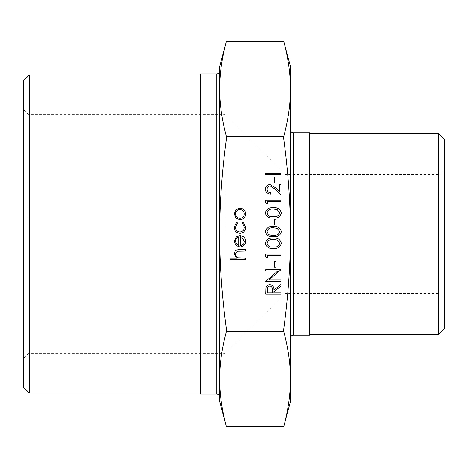 <?xml version="1.0" encoding="UTF-8"?>
<svg xmlns="http://www.w3.org/2000/svg" width="468" height="468" viewBox="0 0 468 468"><rect width="100%" height="100%" fill="white"/><g stroke="black" fill="none" stroke-linecap="round" stroke-linejoin="round"><path stroke-width="0.35" stroke-dasharray="2.34 1.75" d="M280.97 174.576L265.777 174.576L265.777 173.213L280.97 173.213L280.97 174.576M275.909 182.953L274.347 182.953L274.347 177.109L275.909 177.109L275.909 182.953M266.947 189.171C267.117 191.313 268.287 192.488 270.451 192.699L270.451 194.062C267.368 193.81 265.678 192.155 265.385 189.101C265.596 186.299 267.099 184.772 269.901 184.515L275.354 187.586L279.414 191.389L279.414 184.316L280.97 184.316L280.97 194.647L274.681 188.75L270.024 185.878C268.1 186.118 267.076 187.218 266.947 189.171M267.333 203.995L265.777 203.106L265.777 200.292L280.97 200.292L280.97 201.661L267.333 201.661L267.333 203.995M281.362 212.946C280.35 216.772 277.688 218.462 273.382 218.024C269.065 218.474 266.397 216.778 265.385 212.946C266.38 209.067 269.047 207.318 273.382 207.698C277.705 207.318 280.367 209.067 281.362 212.946M281.362 243.337C280.35 247.162 277.688 248.859 273.382 248.42C269.065 248.865 266.397 247.174 265.385 243.337C266.38 239.458 269.047 237.709 273.382 238.089C277.705 237.715 280.367 239.458 281.362 243.337M236.024 218.158L234.187 213.929L236.018 209.705L239.967 208.184C243.483 208.506 245.39 210.419 245.682 213.929C245.39 217.439 243.489 219.357 239.967 219.679L236.024 218.158M245.489 259.424L229.899 259.424L229.899 258.061L236.48 258.061L234.187 253.837C234.679 250.778 236.556 249.397 239.815 249.684L245.489 249.684L245.489 251.047L237.738 251.205L235.55 254.077C235.685 255.984 236.668 257.248 238.493 257.85L245.489 258.061L245.489 259.424M244.319 241.541L241.979 237.451L242.617 236.241C244.641 237.346 245.665 239.06 245.682 241.371C245.39 244.834 243.483 246.694 239.967 246.958L236.258 245.677L234.187 241.336L236.375 236.866L240.224 235.656L240.224 245.595C242.734 245.384 244.097 244.033 244.319 241.541M234.187 227.103L236.79 222.019L237.498 223.16L235.55 227.202C235.691 230.028 237.141 231.613 239.903 231.952C242.699 231.619 244.167 230.034 244.319 227.191L242.371 223.16L243.12 222.019L245.682 227.214C245.489 230.859 243.6 232.894 240.025 233.316C236.352 232.906 234.404 230.835 234.187 227.103M280.97 294.202L265.777 294.202L265.982 287.721C266.532 285.761 267.813 284.743 269.837 284.655C272.786 285.111 274.154 286.907 273.961 290.043L280.97 284.462L280.97 286.147L273.961 291.728L273.961 292.839L280.97 292.839L280.97 294.202M280.97 279.981L280.97 281.344L265.777 281.344L277.735 271.019L265.777 271.019L265.777 269.656L280.97 269.656L269.041 279.981L280.97 279.981M275.909 267.123L274.347 267.123L274.347 261.279L275.909 261.279L275.909 267.123M267.333 257.769L265.777 256.879L265.777 254.065L280.97 254.065L280.97 255.429L267.333 255.429L267.333 257.769M281.362 231.648C280.35 235.474 277.688 237.165 273.382 236.726C269.065 237.177 266.397 235.486 265.385 231.648C266.38 227.77 269.047 226.021 273.382 226.401C277.705 226.021 280.367 227.77 281.362 231.648M275.909 225.038L274.347 225.038L274.347 219.194L275.909 219.194L275.909 225.038M219.638 66.479L219.638 88.92C219.656 73.792 221.896 57.95 226.366 41.389L283.754 41.389C288.224 57.95 290.464 73.792 290.482 88.92C290.464 104.054 288.224 119.896 283.754 136.451L283.754 138.938C288.224 172.054 290.464 203.738 290.482 234L290.482 66.479M226.366 136.451C221.896 119.896 219.656 104.054 219.638 88.92L219.638 234C219.656 203.738 221.896 172.054 226.366 138.938L226.366 136.451L283.754 136.451M290.482 401.521L290.482 234C290.464 264.262 288.224 295.946 283.754 329.062L283.754 331.549C288.224 348.104 290.464 363.946 290.482 379.08C290.464 394.208 288.224 410.05 283.754 426.611L226.366 426.611C221.896 410.05 219.656 394.208 219.638 379.08C219.656 363.946 221.896 348.104 226.366 331.549L226.366 329.062C221.896 295.946 219.656 264.262 219.638 234L219.638 401.521M219.638 379.08L219.638 88.92M219.638 71.031L219.638 396.969M200.497 73.903L200.497 394.097M309.623 335.258L309.623 132.742M28.185 234L28.185 114.338L28.185 234M23.4 234L23.4 358.447L23.4 234M23.4 387.159L23.4 80.841M224.903 234L224.903 114.338L224.903 234M439.815 234L439.815 293.348L439.815 234M444.6 234L444.6 169.861L444.6 234M444.6 139.686L444.6 328.314M285.217 234L285.217 293.348L285.217 234M29.385 74.857L29.385 393.143M200.497 234L200.497 74.857L200.497 234M438.615 334.298L438.615 133.702M309.623 234L309.623 334.298L309.623 234M238.861 245.448L238.861 237.019C236.744 237.627 235.638 239.043 235.55 241.266L236.592 244.126L238.861 245.448M239.973 209.547C237.294 209.799 235.819 211.255 235.55 213.934C235.819 216.608 237.294 218.07 239.973 218.316C242.646 218.07 244.097 216.608 244.319 213.934C244.097 211.261 242.646 209.799 239.973 209.547M267.333 289.99L267.333 292.839L272.399 292.839L272.423 290.055C272.698 287.838 271.832 286.492 269.837 286.018C267.883 286.492 267.047 287.82 267.333 289.99M266.947 243.29C267.86 246.221 270.007 247.478 273.376 247.051C276.74 247.473 278.881 246.221 279.805 243.29L277.196 240.031L273.376 239.458C270.024 239.107 267.877 240.388 266.947 243.29M266.947 231.601C267.86 234.532 270.007 235.784 273.376 235.363C276.74 235.784 278.881 234.532 279.805 231.601L277.196 228.343L273.376 227.764C270.024 227.419 267.877 228.694 266.947 231.601M266.947 212.899C267.86 215.83 270.007 217.082 273.376 216.661C276.74 217.082 278.881 215.83 279.805 212.899L277.196 209.635L273.376 209.061C270.024 208.716 267.877 209.992 266.947 212.899M283.754 138.938L226.366 138.938M283.754 331.549L226.366 331.549M226.366 329.062L283.754 329.062M216.772 394.097L216.772 73.903M293.348 132.742L293.348 335.258M444.6 169.861L439.815 174.652L285.217 174.652L224.903 114.338L28.185 114.338L23.4 109.553M444.6 298.139L439.815 293.348L285.217 293.348L224.903 353.662L28.185 353.662L23.4 358.447"/><path stroke-width="0.7" d="M290.482 234C290.464 203.738 288.224 172.054 283.754 138.938L283.754 136.451C288.224 119.896 290.464 104.054 290.482 88.92L290.482 401.521L283.655 426.986L226.465 426.991L219.638 401.521L219.638 379.08C219.656 394.208 221.896 410.05 226.366 426.611L283.754 426.611C288.224 410.05 290.464 394.208 290.482 379.08C290.464 363.946 288.224 348.104 283.754 331.549L283.754 329.062C288.224 295.946 290.464 264.262 290.482 234M219.638 88.92C219.656 104.054 221.896 119.896 226.366 136.451L226.366 138.938C221.896 172.054 219.656 203.738 219.638 234C219.656 264.262 221.896 295.946 226.366 329.062L226.366 331.549C221.896 348.104 219.656 363.946 219.638 379.08L219.638 66.479L226.465 41.014L283.655 41.008L290.482 66.479L290.482 88.92C290.464 73.792 288.224 57.95 283.754 41.389L226.366 41.389C221.896 57.95 219.656 73.792 219.638 88.92L219.638 71.031C219.457 72.792 218.497 73.745 216.772 73.903L216.772 394.097C218.497 394.255 219.457 395.208 219.638 396.969L219.638 379.08M216.772 394.097L200.497 394.097L200.497 73.903L216.772 73.903M293.348 132.742L309.623 132.742L309.623 335.258L293.348 335.258L293.348 132.742C291.623 132.59 290.663 131.631 290.482 129.87M23.4 234L23.4 387.159L29.385 393.143L29.385 74.857L23.4 80.841L23.4 234M444.6 234L444.6 139.686L438.615 133.702L438.615 334.298L444.6 328.314L444.6 234M245.489 259.424L229.899 259.424L229.899 258.061L236.48 258.061L234.187 253.837C234.679 250.778 236.556 249.397 239.815 249.684L245.489 249.684L245.489 251.047L237.738 251.205L235.55 254.077C235.685 255.984 236.668 257.248 238.493 257.85L245.489 258.061L245.489 259.424M244.319 241.541L241.979 237.451L242.617 236.241C244.641 237.346 245.665 239.06 245.682 241.371C245.39 244.834 243.483 246.694 239.967 246.958L236.258 245.677L234.187 241.336L236.375 236.866L240.224 235.656L240.224 245.595C242.734 245.384 244.097 244.033 244.319 241.541M238.861 245.448L238.861 237.019C236.744 237.627 235.638 239.043 235.55 241.266L236.592 244.126L238.861 245.448M234.187 227.103L236.79 222.019L237.498 223.16L235.55 227.202C235.691 230.028 237.141 231.613 239.903 231.952C242.699 231.619 244.167 230.034 244.319 227.191L242.371 223.16L243.12 222.019L245.682 227.214C245.489 230.859 243.6 232.894 240.025 233.316C236.352 232.906 234.404 230.835 234.187 227.103M236.024 218.158L234.187 213.929L236.018 209.705L239.967 208.184C243.483 208.506 245.39 210.419 245.682 213.929C245.39 217.439 243.489 219.357 239.967 219.679L236.024 218.158M235.55 213.934C235.819 216.608 237.294 218.07 239.973 218.316C242.646 218.07 244.097 216.608 244.319 213.934C244.097 211.261 242.646 209.799 239.973 209.547C237.294 209.799 235.819 211.255 235.55 213.934M280.97 294.202L265.777 294.202L265.982 287.721C266.532 285.761 267.813 284.743 269.837 284.655C272.786 285.111 274.154 286.907 273.961 290.043L280.97 284.462L280.97 286.147L273.961 291.728L273.961 292.839L280.97 292.839L280.97 294.202M267.333 292.839L272.399 292.839L272.423 290.055C272.698 287.838 271.832 286.492 269.837 286.018C267.883 286.492 267.047 287.82 267.333 289.99L267.333 292.839M280.97 279.981L280.97 281.344L265.777 281.344L277.735 271.019L265.777 271.019L265.777 269.656L280.97 269.656L269.041 279.981L280.97 279.981M275.909 267.123L274.347 267.123L274.347 261.279L275.909 261.279L275.909 267.123M267.333 257.769L265.777 256.879L265.777 254.065L280.97 254.065L280.97 255.429L267.333 255.429L267.333 257.769M281.362 243.337C280.35 247.162 277.688 248.859 273.382 248.42C269.065 248.865 266.397 247.174 265.385 243.337C266.38 239.458 269.047 237.709 273.382 238.089C277.705 237.715 280.367 239.458 281.362 243.337M273.376 247.051C276.74 247.473 278.881 246.221 279.805 243.29L277.196 240.031L273.376 239.458C270.024 239.107 267.877 240.388 266.947 243.29C267.86 246.221 270.007 247.478 273.376 247.051M281.362 231.648C280.35 235.474 277.688 237.165 273.382 236.726C269.065 237.177 266.397 235.486 265.385 231.648C266.38 227.77 269.047 226.021 273.382 226.401C277.705 226.021 280.367 227.77 281.362 231.648M273.376 235.363C276.74 235.784 278.881 234.532 279.805 231.601L277.196 228.343L273.376 227.764C270.024 227.419 267.877 228.694 266.947 231.601C267.86 234.532 270.007 235.784 273.376 235.363M275.909 225.038L274.347 225.038L274.347 219.194L275.909 219.194L275.909 225.038M281.362 212.946C280.35 216.772 277.688 218.462 273.382 218.024C269.065 218.474 266.397 216.778 265.385 212.946C266.38 209.067 269.047 207.318 273.382 207.698C277.705 207.318 280.367 209.067 281.362 212.946M273.376 216.661C276.74 217.082 278.881 215.83 279.805 212.899L277.196 209.635L273.376 209.061C270.024 208.716 267.877 209.992 266.947 212.899C267.86 215.83 270.007 217.082 273.376 216.661M267.333 203.995L265.777 203.106L265.777 200.292L280.97 200.292L280.97 201.661L267.333 201.661L267.333 203.995M266.947 189.171C267.117 191.313 268.287 192.488 270.451 192.699L270.451 194.062C267.368 193.81 265.678 192.155 265.385 189.101C265.596 186.299 267.099 184.772 269.901 184.515L275.354 187.586L279.414 191.389L279.414 184.316L280.97 184.316L280.97 194.647L274.681 188.75L270.024 185.878C268.1 186.118 267.076 187.218 266.947 189.171M275.909 182.953L274.347 182.953L274.347 177.109L275.909 177.109L275.909 182.953M280.97 174.576L265.777 174.576L265.777 173.213L280.97 173.213L280.97 174.576M226.366 138.938L283.754 138.938M283.754 329.062L226.366 329.062M226.366 331.549L283.754 331.549M283.754 136.451L226.366 136.451M293.348 335.258C291.623 335.41 290.663 336.369 290.482 338.13M200.497 74.857L29.385 74.857M200.497 393.143L29.385 393.143M309.623 334.298L438.615 334.298M309.623 133.702L438.615 133.702"/></g></svg>
